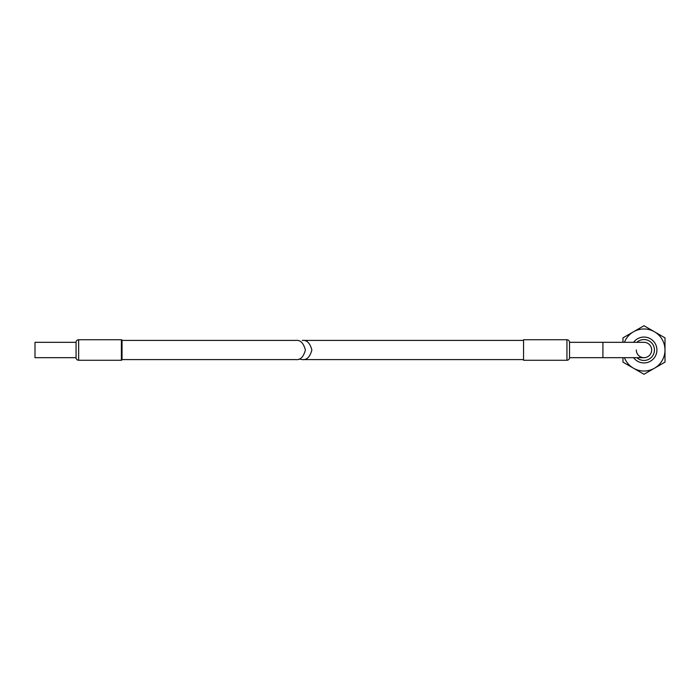 <?xml version="1.0" encoding="UTF-8"?>
<svg xmlns="http://www.w3.org/2000/svg" width="700" height="700" viewBox="0 0 700 700"><rect width="100%" height="100%" fill="white"/><g stroke="black" fill="none" stroke-linecap="round" stroke-linejoin="round"><path stroke-width="1.05" d="M295.794 359.599C300.335 360.15 303.537 356.947 305.401 350C303.537 343.053 300.335 339.85 295.794 340.401L122.036 340.401L122.036 359.599L295.794 359.599M76.064 357.683A2.59 2.59 0 0 0 78.645 360.264L121.389 360.264A0.647 0.647 0 0 0 122.036 359.616L122.036 340.384A0.647 0.647 0 0 0 121.389 339.736L78.645 339.736A2.59 2.59 0 0 0 76.064 342.317L35 342.317L35 357.683L76.064 357.683L76.064 342.317M624.418 357.683A21.017 21.017 0 0 0 665 350L665 337.864L643.983 325.736L633.474 331.8A21.017 21.017 0 0 0 624.418 342.317M622.965 357.683L622.965 362.136L643.983 374.264L665 362.136L665 350A21.017 21.017 0 0 0 633.474 331.8L622.965 337.864L622.965 342.317M651.665 350A7.682 7.682 0 0 1 643.983 357.683A7.682 7.682 0 0 0 651.665 350A7.682 7.682 0 0 0 643.983 342.317A7.682 7.682 0 0 1 651.665 350A7.682 7.682 0 0 0 643.983 342.317L569.52 342.317A2.59 2.59 0 0 0 566.939 339.736L523.548 339.736L523.548 360.264L566.939 360.264L566.939 339.736M633.579 357.683A12.932 12.932 0 0 0 656.915 350A12.932 12.932 0 0 0 633.579 342.317M636.895 357.683A10.456 10.456 0 0 0 654.439 350A10.456 10.456 0 0 0 636.895 342.317M602.919 342.317L602.919 357.683L569.52 357.683L569.52 342.317M569.52 357.683A2.59 2.59 0 0 1 566.939 360.264M523.548 340.401L302.26 340.401C306.801 339.85 310.004 343.053 311.868 350C310.004 356.947 306.801 360.15 302.26 359.599L299.031 359.039M523.548 359.599L302.26 359.599M636.309 350A7.682 7.682 0 0 0 643.983 357.683L602.919 357.683M121.389 360.264L121.389 339.736M78.645 360.264L78.645 339.736"/></g></svg>
